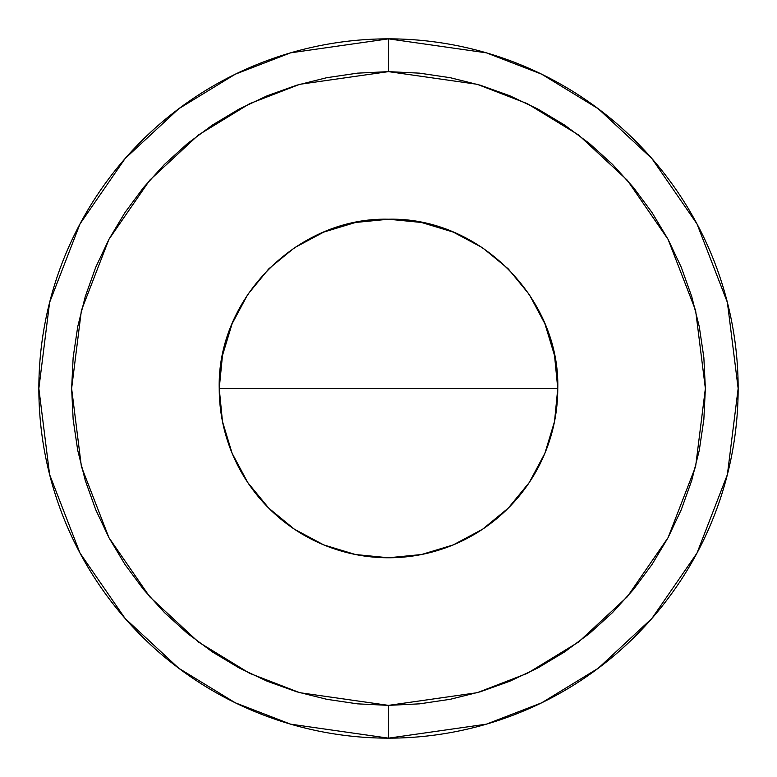 <?xml version="1.0" encoding="UTF-8"?>
<svg xmlns="http://www.w3.org/2000/svg" width="777" height="777" viewBox="0 0 777 777"><rect width="100%" height="100%" fill="white"/><g stroke="black" fill="none" stroke-linecap="round" stroke-linejoin="round"><path stroke-width="1.17" d="M388.5 71.63L477.224 84.304L527.35 103.671L578.622 135.004L627.233 180.147L668.094 239.384L695.619 310.499L705.37 388.5L695.619 466.501L668.094 537.616L627.233 596.853L578.622 641.996L527.35 673.329L477.224 692.696L388.5 705.37L388.5 738.15L486.402 724.164L541.715 702.797L598.29 668.22L651.932 618.405L697.018 553.039L727.389 474.572L738.15 388.5L727.389 302.428L697.018 223.961L651.932 158.595L598.29 108.78L541.715 74.204L486.402 52.836L388.5 38.85L388.5 71.63L419.561 73.155L450.32 77.719L480.487 85.276L509.761 95.746L537.869 109.042L564.539 125.029L589.52 143.56L612.558 164.442L633.44 187.48L651.971 212.461L667.958 239.131L681.254 267.239L691.724 296.513L699.281 326.68L703.845 357.439L705.37 388.5L703.845 419.561L699.281 450.32L691.724 480.487L681.254 509.761L667.958 537.869L651.971 564.539L633.44 589.52L612.558 612.558L589.52 633.44L564.539 651.971L537.869 667.958L509.761 681.254L480.487 691.724L450.32 699.281L419.561 703.845L388.5 705.37L357.439 703.845L326.68 699.281L296.513 691.724L267.239 681.254L239.131 667.958L212.461 651.971L187.48 633.44L164.442 612.558L143.56 589.52L125.029 564.539L109.042 537.869L95.746 509.761L85.276 480.487L77.719 450.32L73.155 419.561L71.63 388.5L73.155 357.439L77.719 326.68L85.276 296.513L95.746 267.239L109.042 239.131L125.029 212.461L143.56 187.48L164.442 164.442L187.48 143.56L212.461 125.029L239.131 109.042L267.239 95.746L296.513 85.276L326.68 77.719L357.439 73.155L388.5 71.63L388.5 38.85A349.65 349.65 0 0 1 738.15 388.5A349.65 349.65 0 0 1 388.5 738.15A349.65 349.65 0 0 1 38.85 388.5A349.65 349.65 0 0 1 388.5 38.85L290.598 52.836L235.285 74.204L178.71 108.78L125.068 158.595L79.982 223.961L49.611 302.428L38.85 388.5L49.611 474.572L79.982 553.039L125.068 618.405L178.71 668.22L235.285 702.797L290.598 724.164L388.5 738.15L388.5 705.37L299.776 692.696L249.65 673.329L198.378 641.996L149.767 596.853L108.906 537.616L81.381 466.501L71.63 388.5L81.381 310.499L108.906 239.384L149.767 180.147L198.378 135.004L249.65 103.671L299.776 84.304L388.5 71.63M219.231 388.5A169.269 169.269 0 0 0 388.5 557.769A169.269 169.269 0 0 0 557.769 388.5L219.231 388.5L557.769 388.5C560.11 298.047 478.953 216.89 388.5 219.231C298.047 216.89 216.89 298.047 219.231 388.5L222.475 421.522L232.109 453.282L247.756 482.546L268.803 508.197L294.454 529.244L323.718 544.891L355.477 554.525L388.5 557.769L421.522 554.525L453.282 544.891L482.546 529.244L508.197 508.197L529.244 482.546L544.891 453.282L554.525 421.522L557.769 388.5L554.525 355.477L544.891 323.718L529.244 294.454L508.197 268.803L482.546 247.756L453.282 232.109L421.522 222.475L388.5 219.231L355.477 222.475L323.718 232.109L294.454 247.756L268.803 268.803L247.756 294.454L232.109 323.718L222.475 355.477L219.231 388.5"/></g></svg>
